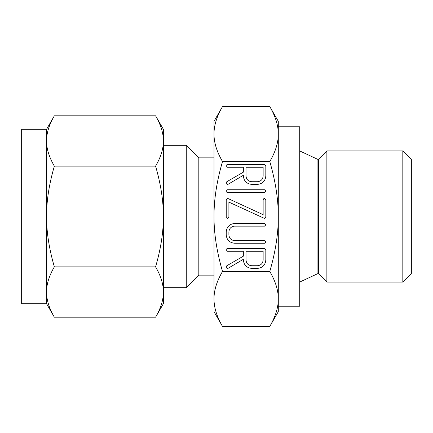 <?xml version="1.0" encoding="UTF-8"?>
<svg xmlns="http://www.w3.org/2000/svg" width="433" height="433" viewBox="0 0 433 433"><rect width="100%" height="100%" fill="white"/><g stroke="black" fill="none" stroke-linecap="round" stroke-linejoin="round"><path stroke-width="0.65" d="M265.949 191.083L264.531 192.42L227.504 192.42L226.427 192.041L226.086 191.083L226.427 190.147L227.504 189.746L264.531 189.746L265.949 191.083M264.292 218.346L228.895 202.119L228.895 216.879L227.558 218.292L226.215 216.879L226.215 199.922L227.287 198.422L227.915 198.482L263.14 214.676L263.14 199.922L263.518 198.877L264.476 198.509L265.819 199.922L265.819 216.879L264.747 218.373L264.292 218.346M265.949 241.917L264.531 243.254L234.729 243.254C229.55 242.761 226.713 239.931 226.215 234.751L226.215 231.926C226.784 226.805 229.62 223.98 234.729 223.455L264.531 223.455L265.949 224.792L264.531 226.134L234.594 226.134C231.157 226.524 229.252 228.445 228.895 231.904L228.895 234.789C229.198 238.307 231.098 240.239 234.594 240.58L264.531 240.58L265.949 241.917M251.752 268.406C246.566 267.832 243.763 264.926 243.341 259.686L243.341 259.313L228.24 268.206L227.487 268.406L226.486 267.946L226.086 266.928L226.8 265.759L243.341 256.184L243.341 251.281L227.52 251.281L226.427 250.907L226.086 249.944L226.427 249.007L227.504 248.607L264.395 248.607L265.819 250.02L265.819 259.903C265.337 265.066 262.528 267.903 257.381 268.406L251.752 268.406M222.508 271.453C216.781 281.282 213.951 290.44 214.01 298.932L214.01 121.316L222.508 106.594C216.781 116.423 213.951 125.581 214.01 134.068C213.951 142.517 216.781 151.674 222.508 161.547C216.781 181.205 213.951 199.526 214.01 216.5C213.951 233.398 216.781 251.714 222.508 271.453L269.791 271.453C275.518 251.795 278.354 233.474 278.295 216.5C278.354 199.602 275.518 181.286 269.791 161.547C275.518 151.718 278.354 142.56 278.295 134.068C278.354 125.624 275.518 116.461 269.791 106.594L278.295 121.316L278.295 216.5L278.295 126.799L299.723 126.799L299.723 306.201L278.295 306.201M222.508 161.547L269.791 161.547M251.752 184.393C246.566 183.819 243.763 180.907 243.341 175.674L243.341 175.295L228.24 184.193L227.487 184.393L226.486 183.933L226.086 182.91L226.8 181.741L243.341 172.166L243.341 167.268L227.52 167.268L226.427 166.894L226.086 165.931L226.427 164.995L227.504 164.594L264.395 164.594L265.819 166.007L265.819 175.89C265.337 181.048 262.528 183.884 257.381 184.393L251.752 184.393M21.65 129.288L21.65 303.712L46.569 303.712L46.569 129.288L21.65 129.288M299.723 282.067L317.919 273.58A0.498 0.498 0 0 1 318.482 273.683L326.866 282.067L402.82 282.067L411.35 273.537L411.35 159.463L402.82 150.933L326.866 150.933L318.482 159.317A0.498 0.498 0 0 1 317.919 159.42L299.723 150.933M402.82 282.067L402.82 150.933M46.569 129.288L54.358 115.8C49.108 124.807 46.51 133.196 46.569 140.974C46.515 148.714 49.108 157.109 54.358 166.148C49.108 184.16 46.51 200.944 46.569 216.5C46.515 231.98 49.108 248.764 54.358 266.852C49.108 275.859 46.51 284.248 46.569 292.026C46.515 299.766 49.108 308.155 54.358 317.2L46.569 303.712M49.259 126.528L49.524 125.814M51.798 120.591L52.945 118.344M52.945 314.661L51.825 312.469M326.866 282.067L326.866 150.933M155.588 266.852C160.838 248.84 163.43 232.056 163.376 216.5L163.376 303.712L155.588 317.2C160.838 308.193 163.43 299.804 163.376 292.026L163.376 292.037C163.43 284.286 160.832 275.891 155.588 266.852L54.358 266.852M155.588 166.148C160.838 157.141 163.43 148.752 163.376 140.974L163.376 216.5C163.43 201.02 160.832 184.236 155.588 166.148L54.358 166.148M155.588 115.8L163.376 129.288L163.376 140.974C163.43 133.234 160.832 124.845 155.588 115.8L54.358 115.8M156.995 118.339L158.121 120.531M160.686 306.472L160.421 307.186M158.148 312.404L157 314.656M155.588 317.2L54.358 317.2M163.376 140.974L163.376 129.288M214.01 157.856L198.817 157.856L186.26 145.299L163.376 145.299L163.376 216.5M163.376 287.701L186.26 287.701L198.817 275.144L214.01 275.144L214.01 216.5M186.26 145.299L186.26 287.701M198.817 157.856L198.817 275.144M218.281 114.94L218.427 114.61M272.243 111.129L272.525 111.698M277.889 128.298L278.127 130.333M222.508 106.594L269.791 106.594M278.295 126.799L278.295 121.316M278.295 311.684L269.791 326.406C275.518 316.577 278.354 307.419 278.295 298.932L278.295 311.684M274.019 318.06L273.878 318.39M214.01 311.684L222.508 326.406L269.791 326.406M220.061 321.871L219.78 321.302M214.411 304.702L214.178 302.667M278.295 216.5L278.295 298.932C278.354 290.483 275.518 281.326 269.791 271.453M214.01 298.932C213.951 307.376 216.781 316.539 222.508 326.406M263.14 251.281L246.014 251.281L246.014 259.935C246.323 263.448 248.217 265.38 251.703 265.732L257.424 265.732C260.915 265.375 262.82 263.443 263.14 259.935L263.14 251.281M263.14 167.268L246.014 167.268L246.014 175.922C246.323 179.435 248.217 181.367 251.703 181.719L257.424 181.719C260.915 181.362 262.82 179.43 263.14 175.922L263.14 167.268M318.482 273.683L318.482 159.317M317.919 273.58L317.919 159.42"/></g></svg>
